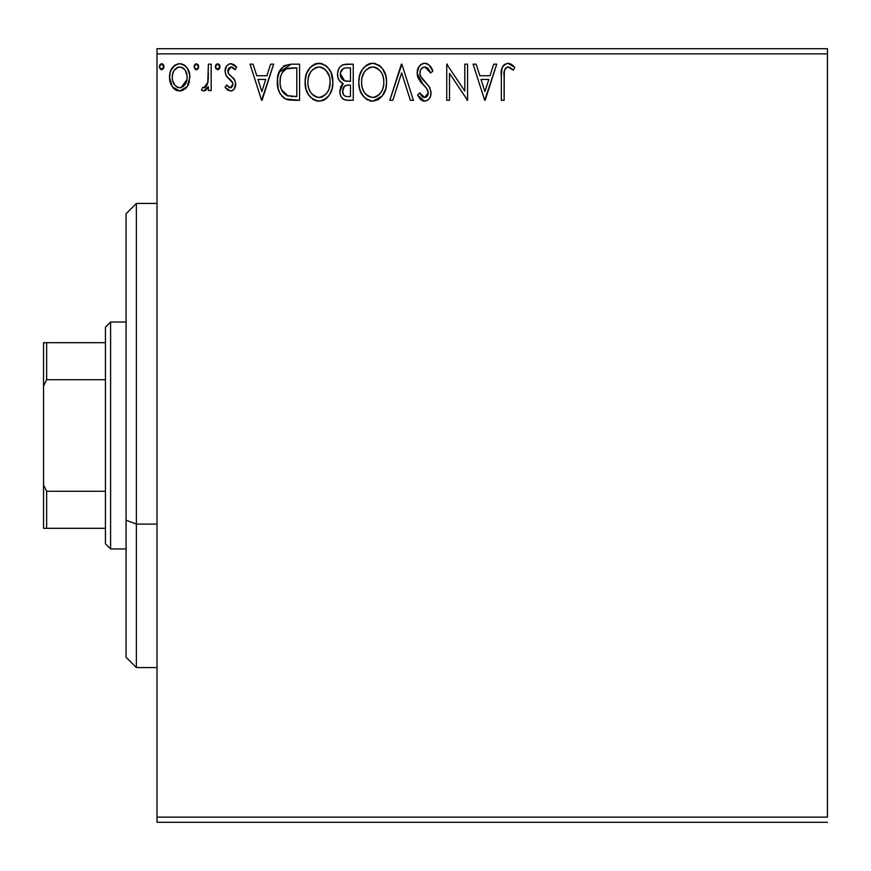 <?xml version="1.0" encoding="UTF-8"?>
<svg xmlns="http://www.w3.org/2000/svg" width="871" height="871" viewBox="0 0 871 871"><rect width="100%" height="100%" fill="white"/><g stroke="black" fill="none" stroke-linecap="round" stroke-linejoin="round"><path stroke-width="1.31" d="M157.009 53.86L827.45 53.86L827.45 817.14L157.009 817.14L157.009 53.86L157.009 822.289L827.45 822.289L157.009 822.289L157.009 817.14L827.45 817.14L827.45 53.86L157.009 53.86L157.009 48.711L157.009 53.86M187.178 86.654L189.236 82.19L189.726 74.95L187.385 68.341L184.162 64.966L179.676 63.714L175.213 64.977L171.979 68.352L170.095 72.641L169.54 78.532L170.988 84.52L173.623 88.428L177.444 90.726L181.919 90.726L185.752 88.417L187.178 86.654L189.867 77.301C189.943 69.811 186.546 65.281 179.676 63.714C172.828 65.292 169.431 69.811 169.507 77.301L172.208 86.675L179.676 91.02L187.178 86.654M208.387 64.182L211.163 64.182L208.387 64.182L207.744 83.006L206.209 86.479L204.402 87.742L202.769 87.318L201.441 90.116L203.259 90.998L205.197 90.606L208.387 86.675L208.387 90.562L211.163 90.562L211.163 64.182L211.163 90.562L211.163 64.182L208.387 64.182L207.951 82.103L204.01 87.786L202.769 87.318L201.441 90.116L203.553 91.02L208.387 86.675L208.387 90.562L211.163 90.562L208.387 90.562M230.401 91.02L232.72 90.41L234.43 88.711L235.638 83.05L234.136 78.989L228.485 73.719L228.028 69.713L229.182 67.807L231.218 66.958L233.45 67.862L235.028 69.734L236.618 67.285L234.212 64.748L230.902 63.714L228.354 64.41L226.471 66.272L225.045 71.335L226.286 75.973L232.742 82.995L232.753 85.445L231.392 87.438L229.106 87.492L226.667 85.01L225.045 87.274L227.32 89.767L230.401 91.02C233.983 90.279 235.747 87.971 235.693 84.106L234.8 80.034L228.485 73.719L227.821 71.204L231.218 66.958L235.028 69.734L236.618 67.285L230.902 63.714C226.972 64.552 225.012 67.1 225.045 71.335L225.959 75.418L232.252 81.841L232.916 84.237L230.227 87.786L226.667 85.01L225.045 87.274L230.401 91.02L231.599 90.878M278.981 72.402L291.175 64.182L284.251 65.663L279.624 70.987L277.501 78.597L278.132 88.733L280.157 93.85L284.948 98.684L289.727 100.056L299.559 100.285L299.559 64.182L291.175 64.182C281.54 65.488 276.934 71.357 277.348 81.776C276.924 89.18 279.645 94.917 285.503 98.978L299.559 100.285L299.559 64.182L299.559 100.285L294.082 100.285M346.027 64.182L353.245 64.182L343.283 64.617L340.343 66.544L338.677 69.005L337.545 73.491L338.068 78.085L339.527 80.938L343.207 83.649L340.615 87.078L339.94 93.077L340.931 96.409L343.13 99.076L346.397 100.187L353.245 100.285L353.245 64.182L353.245 100.285L353.245 64.182L346.027 64.182C340.387 65.053 337.545 68.461 337.513 74.427C337.48 78.749 339.374 81.82 343.207 83.649L339.832 91.335C339.875 97.029 342.641 100.002 348.139 100.285L353.245 100.285L348.139 100.285M392.832 100.285L389.816 100.285L401.379 64.182L389.816 100.285L392.832 100.285L401.618 72.892L410.393 100.285L413.42 100.285L401.847 64.182L413.42 100.285L401.847 64.182L389.816 100.285L392.832 100.285L401.618 72.892L410.393 100.285L413.42 100.285L410.393 100.285M464.787 64.182L464.787 91.041L446.736 64.182L446.736 100.285L449.512 100.285L449.512 73.36L467.564 100.285L467.564 64.182L464.787 64.182L467.564 64.182L464.787 64.182L464.787 91.041L446.736 64.182L446.736 100.285L449.512 100.285L449.512 73.36L467.564 100.285L467.564 64.182L467.564 100.285L466.987 100.285M504.135 76.267L504.44 70.693L505.572 68.178L507.292 67.045L508.925 67.1L513.367 70.192L514.772 67.415L511.81 64.563L507.956 63.256L504.233 64.563L502.066 67.894L501.358 74.688L501.358 100.285L504.135 100.285L504.135 76.267C503.286 71.847 504.57 68.744 507.989 66.958L513.367 70.192L514.772 67.415L507.956 63.256C502.447 65.129 500.237 69.342 501.358 75.897L501.358 100.285L504.135 100.285L504.265 72.075M493.705 64.182L496.72 64.182L485.158 100.285L496.72 64.182L493.705 64.182L489.992 75.744L479.856 75.744L476.143 64.182L473.116 64.182L484.69 100.285L496.72 64.182L493.705 64.182L489.992 75.744L479.856 75.744L476.143 64.182L473.116 64.182L484.69 100.285L473.116 64.182L476.143 64.182M424.743 63.256L421.477 64.16L419.06 66.555L417.122 73.022L418.907 79.446L426.55 88.265L428.129 91.673L427.334 96.017L425.396 97.41L422.195 96.518L419.757 92.87L417.579 95.091L420.258 99.174L424.558 101.21L427.705 100.187L429.457 98.379L430.633 95.701L430.916 91.346L429.011 86.403L420.802 76.615L419.953 73.991L420.312 70.605L421.934 68.134L424.939 66.958L428.532 69.147L430.601 72.968L432.854 71.139L428.891 64.813L424.743 63.256C419.713 64.356 417.165 67.611 417.122 73.022L423.121 84.672L426.55 88.265L428.227 92.936L424.591 97.498L419.757 92.87L417.579 95.091L424.558 101.21C428.902 100.274 431.047 97.465 431.003 92.783L429.577 87.285L420.802 76.615L419.898 73.077C419.964 69.593 421.64 67.557 424.939 66.958L430.601 72.968L432.854 71.139C431.646 66.729 428.946 64.106 424.743 63.256M386.572 82.07L385.799 75.646L382.598 68.842L378.776 65.064L372.646 63.256L366.517 65.118L362.107 69.843L359.56 75.799L358.798 82.244L359.571 88.733L362.14 94.721L366.647 99.414L372.864 101.21L378.134 99.773L382.434 95.864L385.799 88.515L386.572 82.081C386.702 71.792 382.064 65.521 372.646 63.256C363.24 65.608 358.623 71.934 358.798 82.244C358.623 92.664 363.305 98.978 372.864 101.21C382.206 98.75 386.778 92.37 386.572 82.07M332.885 82.07L331.045 72.587L327.54 67.176L322.161 63.703L315.748 63.725L310.381 67.252L306.505 73.73L305.166 80.622L305.873 88.733L308.454 94.721L312.961 99.414L317.534 101.101L322.368 100.698L326.734 98.096L329.652 94.504L332.112 88.515L332.885 82.07C333.016 71.792 328.367 65.521 318.96 63.256C309.553 65.608 304.937 71.934 305.111 82.244C304.937 92.664 309.619 98.978 319.178 101.21C328.519 98.75 333.092 92.37 332.885 82.07M270.62 64.182L273.646 64.182L262.073 100.285L273.646 64.182L270.62 64.182L266.907 75.744L256.771 75.744L253.058 64.182L250.042 64.182L261.605 100.285L273.646 64.182L270.62 64.182L266.907 75.744L256.771 75.744L253.058 64.182L250.042 64.182L261.605 100.285L250.042 64.182L253.058 64.182M219.949 66.729L219.372 64.737L217.641 63.714L215.899 64.737L215.322 66.729L215.899 68.711L217.902 69.713L219.383 68.711L219.949 66.729L217.641 63.714L215.322 66.729L217.641 69.734L219.917 66.196M198.664 66.729L198.087 64.737L196.345 63.714L194.614 64.737L194.037 66.729L195.344 69.451L196.868 69.658L198.087 68.711L198.664 66.729L196.345 63.714L194.037 66.729L196.345 69.734L198.664 66.729M163.955 66.729L163.367 64.737L161.375 63.735L159.905 64.737L159.36 67.252L160.634 69.451L162.158 69.658L163.955 66.729L161.636 63.714L159.328 66.729L161.636 69.734L163.911 66.196M827.45 48.711L157.009 48.711L827.45 48.711L827.45 53.86L827.45 48.711M504.135 100.285L501.358 100.285M501.358 75.897L501.358 74.688M502.077 67.862L502.523 66.784M503.155 65.717L507.455 63.278M509.981 63.605L512.246 64.89M513.378 65.891L514.097 66.642L513.378 65.891M514.772 67.415L513.367 70.192L511.625 68.722M510.754 68.069L509.807 67.481M507.978 66.958L505.572 68.178M504.919 69.179L504.44 70.682M504.44 70.693L504.287 71.781M484.929 91.575L481.042 79.457L488.805 79.457L484.929 91.575L481.042 79.457L488.805 79.457L484.929 91.575M449.512 100.285L446.736 100.285L446.736 64.182L447.367 64.182M425.494 63.3L426.235 63.431L425.494 63.3M426.855 63.627L427.628 63.964M430.328 66.348L430.84 67.089M431.243 67.731L432.854 71.139L430.601 72.968L429.686 70.997M427.705 68.199L426.986 67.622M425.484 67.002L424.939 66.958M422.849 67.503L421.956 68.112M421.684 68.363L422.838 67.503M420.671 69.767L420.301 70.616M419.996 71.814L420.127 74.852M420.421 75.777L420.802 76.615M420.813 76.626L421.27 77.421M421.76 78.161L422.413 79.021M422.914 79.653L423.785 80.665M424.133 81.047L426.376 83.366M426.387 83.376L427.313 84.378M429.577 87.285L429.904 87.927M430.916 94.275L430.644 95.69M430.622 95.745L429.457 98.39M428.554 99.479L427.726 100.176M423.948 101.167L425.396 101.134M423.328 101.069L422.185 100.644M421.205 100.034L420.258 99.174M417.579 95.091L419.757 92.87L421.107 95.168M421.749 96.039L422.609 96.844M422.914 97.04L423.709 97.389M423.72 97.389L424.591 97.498M426.148 97.117L426.812 96.637M427.345 96.006L427.944 94.797M428.031 94.493L428.173 93.741M427.792 90.453L426.55 88.265M426.355 88.025L424.874 86.447M421.967 83.453L419.833 80.851M418.145 77.933L417.601 76.376M417.568 76.267L417.263 74.862M417.231 71.324L417.59 69.615M418.32 67.775L420.127 65.26M421.477 64.171L420.584 64.835M421.499 64.149L423.034 63.485M423.088 63.463L423.829 63.311M428.129 91.673L428.194 92.304M386.386 85.325L386.158 86.893M385.799 88.515L385.396 89.92M384.949 91.183L383.349 94.493M382.445 95.854L372.864 101.21M371.231 101.101L369.631 100.775M367.551 99.936L366.691 99.436M364.132 97.28L360.627 91.858M360.322 91.107L359.571 88.766M359.081 86.262L358.994 85.565M358.994 78.956L359.146 77.835M359.56 75.81L360.18 73.785M362.107 69.843L364.078 67.241M368.237 64.16L369.413 63.725M369.478 63.714L370.97 63.376M372.646 63.256L371.83 63.289M373.452 63.289L375.826 63.703M379.125 65.314L381.248 67.187M382.935 69.321L385.396 74.296M386.18 77.432L386.386 78.793M386.528 80.448L386.386 78.836M371.166 67.089L372.08 66.98M382.805 88.613L383.414 86.251M380.344 93.328L378.526 95.211M376 96.823L372.734 97.498C365.167 95.592 361.443 90.508 361.585 82.255L361.726 84.857L361.585 82.255C361.4 73.926 365.123 68.82 372.734 66.958C380.246 68.831 383.926 73.872 383.795 82.081L383.654 79.49L383.795 82.081C383.969 90.366 380.279 95.505 372.734 97.498L373.398 97.476M363.381 90.715L364.688 92.892M362.173 87.34L361.726 84.857M363.49 90.922L362.194 87.427M365.33 93.72L366.789 95.168L365.33 93.72M367.812 95.941L368.466 96.343M368.934 67.818L370.153 67.339M362.194 76.996L364.198 72.228L366.887 69.136M364.938 71.128L363.229 74.035M361.726 79.631L362.184 77.051M382.206 74.144L382.968 76.147M376.468 67.786L379.56 70.137M377.633 68.45L376.533 67.807M374.029 67.045L375.292 67.328M374.258 97.356L375.336 97.073M378.537 95.211L379.745 94.046M381.846 90.932L382.325 89.887M383.763 83.398L383.643 84.694M347.268 100.263L346.408 100.187M345.537 100.045L343.991 99.566M343.13 99.076L340.92 96.387M340.3 94.776L339.853 92.206M339.832 91.335L339.864 90.246M340.626 87.046L341.007 86.229M341.682 85.173L342.303 84.454M341.922 83.006L340.735 82.179M339.527 80.949L338.928 80.045M338.873 79.958L338.068 78.096M337.513 74.427L337.545 73.491M338.002 70.758L337.861 71.302M338.013 70.714L338.253 69.996M339.08 68.254L340.234 66.664M340.343 66.544L339.636 67.405M342.455 64.966L343.294 64.617M340.855 77.377L340.289 74.427C340.55 69.996 342.88 67.818 347.3 67.884L350.469 67.884L350.469 81.308L344.655 80.872L340.332 73.643L340.43 76.006M343.816 95.189L342.662 92.315L343.12 88.374L345.275 85.696L349.053 85.01L346.898 85.162M344.263 86.49L342.608 91.27C342.749 87.067 344.894 84.977 349.053 85.01L350.469 85.01L350.469 96.572L347.594 96.572C344.274 96.431 342.608 94.656 342.608 91.27L343.718 95.081M346.037 96.431L344.981 96.071M344.981 85.87L344.285 86.458M343.109 88.385L342.869 89.169M346.288 81.188L344.655 80.872M340.539 76.463L340.735 77.084M343.686 80.48L341.421 78.455M340.441 72.848L343.098 68.678M342.183 69.408L341.312 70.529M340.899 71.368L340.507 72.543M342.858 93.339L342.662 92.315M342.608 91.27L342.63 90.53M349.053 85.01L350.469 85.01L350.469 96.572L347.594 96.572M332.7 85.238L332.472 86.871M332.112 88.483L331.709 89.92M331.274 91.172L329.652 94.504M328.748 95.864L327.736 97.095M326.059 98.673L325.275 99.25M324.502 99.74L322.39 100.698M317.545 101.101L315.923 100.764M313.865 99.936L313.005 99.436M310.435 97.28L306.908 91.793M306.636 91.107L305.873 88.722M305.394 86.262L305.296 85.51M305.296 78.956L305.46 77.835M305.873 75.81L306.494 73.785M308.432 69.822L310.359 67.285M312.145 65.608L312.798 65.14M314.551 64.16L315.727 63.725M315.792 63.714L317.284 63.376M318.96 63.256L318.144 63.289M319.766 63.289L322.128 63.703M325.427 65.303L327.561 67.187M331.067 72.631L331.709 74.296M332.493 77.432L332.689 78.793M332.668 78.575L332.831 80.448M317.48 67.089L318.394 66.98M322.782 67.786L325.885 70.148L329.282 76.147M329.118 88.613L330.109 82.081C330.272 90.366 326.592 95.505 319.047 97.498L317.752 97.4L319.047 97.498C311.47 95.592 307.757 90.508 307.888 82.255C307.713 73.926 311.437 68.82 319.047 66.958C326.549 68.831 330.24 73.872 330.109 82.081L329.728 86.251M326.658 93.328L322.825 96.572L319.701 97.476M309.695 90.715L311.001 92.892M307.888 82.255L308.04 79.631L307.888 82.255M308.486 87.34L308.04 84.857M309.804 90.922L308.508 87.427M311.644 93.72L313.103 95.168L311.644 93.72M314.126 95.941L314.779 96.343M315.248 67.818L316.467 67.339M308.508 76.996L310.501 72.228L313.201 69.136M311.252 71.128L309.543 74.035M330.109 82.081L329.967 79.49L330.109 82.081M328.519 74.144L327.463 72.206M325.885 70.148L322.847 67.807M320.343 67.045L321.606 67.328M320.572 97.356L321.649 97.073M322.314 96.823L326.048 94.046M328.16 90.932L328.639 89.887M289.738 100.056L287.724 99.719M287.582 99.686L286.559 99.403M284.948 98.695L285.503 98.978M284.349 98.347L283.402 97.683M282.258 96.648L281.605 95.919M279.047 91.542L278.655 90.508M278.589 90.323L278.154 88.809M278.121 88.657L277.729 86.762M277.392 80.132L277.49 78.749M284.251 65.663L283.587 66.087M278.437 73.926L278.023 75.461M288.911 96.115L286.973 95.56C282.041 92.446 279.765 87.851 280.124 81.776C279.765 76.136 281.856 71.803 286.374 68.798L296.782 67.884L296.782 96.572L286.973 95.56L283.685 93.208L281.551 89.757L287.909 95.886M282.291 72.565L286.374 68.798L284.741 69.767M282.77 71.825L283.739 70.66M286.809 68.635L293.799 67.884L288.17 68.276M292.939 96.539L290.914 96.409M280.124 81.776L280.408 77.987L280.124 81.776M280.266 84.509L280.201 83.812M280.81 87.546L280.44 85.837M261.844 91.575L257.958 79.457L265.72 79.457L261.844 91.575L257.958 79.457L265.72 79.457L261.844 91.575M227.973 90.246L227.342 89.789M225.556 87.949L225.045 87.274L226.667 85.01L227.353 85.946M229.639 87.71L230.837 87.699M231.392 87.427L232.067 86.795M232.23 86.577L232.622 85.826M232.764 85.391L232.873 83.616M232.568 82.505L231.392 80.742M230.989 80.35L230.249 79.718M230.238 79.707L229.476 79.119M225.371 68.689L226.471 66.283M226.471 66.272L227.429 65.14M229.574 63.888L230.238 63.757M230.902 63.714L231.784 63.779M233.591 64.389L236.128 66.555M234.255 64.77L235.475 65.793M236.618 67.285L235.028 69.734L234.005 68.406M231.817 67.023L230.837 66.98M229.781 67.35L229.182 67.796M228.692 68.384L228.039 69.702M227.995 69.854L227.864 71.858M227.821 71.204L228.485 73.719M229.846 75.2L231.436 76.441M235.41 86.501L234.789 88.113M233.657 89.669L232.742 90.388M232.709 90.41L231.991 90.758M227.875 70.453L228.028 69.713M219.808 67.829L218.654 69.44M219.285 64.617L219.786 65.554M218.643 69.451L219.383 68.711M207.57 88.178L205.643 90.334M205.186 90.617L204.402 90.911M201.441 90.116L202.769 87.318L204.783 87.633L206.209 86.479L205.469 87.231M202.769 87.318L204.01 87.786M207.505 83.888L207.951 82.103M208.213 79.849L208.354 76.354M208.365 75.309L208.387 73.044M208.321 77.584L208.278 78.717M198.512 67.829L198.087 68.711M197.989 64.617L198.49 65.554M185.773 88.396L181.919 90.726M177.619 90.78L175.387 89.833M175.321 89.8L174.483 89.201M173.623 88.428L172.872 87.579M171.043 84.639L170.183 82.386M170.117 82.157L169.66 79.816M169.507 77.301L169.54 76.115M169.649 74.96L169.823 73.839M170.095 72.652L170.455 71.466M170.956 70.235L175.213 64.977M173.373 66.523L174.57 65.423M177.346 64.019L178.49 63.79M179.676 63.714L180.275 63.735M180.907 63.801L182.017 64.019M183.346 64.519L184.14 64.955M185.044 65.608L186.263 66.806M187.396 68.352L188.267 69.898M189.279 72.631L188.735 70.987M189.247 82.168L188.376 84.531M188.31 84.683L187.82 85.608M180.243 90.998L180.809 90.954M179.687 66.958L177.934 67.219L179.687 66.958C184.75 68.254 187.221 71.694 187.091 77.279C187.211 82.876 184.75 86.381 179.687 87.786L179.687 87.786C174.636 86.381 172.164 82.876 172.284 77.279L172.698 73.795L172.284 77.279C172.153 71.694 174.625 68.254 179.687 66.958L182.997 67.982L184.881 69.8M185.36 70.551L186.993 75.527M186.993 79.054L185.338 84.052L183.008 86.697L179.687 87.786L181.429 87.503M178.805 87.71L175.082 85.489L172.698 80.818M177.249 67.492L174.015 70.54L177.956 67.219M183.694 68.515L182.54 67.698M181.124 87.601L186.906 79.707M163.802 67.829L163.378 68.711M161.897 63.735L162.627 63.997M163.28 64.617L163.781 65.554M379.571 70.148L381.15 72.206M383.186 76.953L383.654 79.501M382.38 89.767L381.193 92.097M377.644 95.897L376.522 96.572M370.164 97.095L366.789 95.168M347.954 81.286L346.843 81.232M345.733 81.123L345.188 81.025M341.388 78.401L340.899 77.475M340.289 74.427L340.332 73.643M343.272 68.58L343.903 68.308M347.3 67.884L350.469 67.884L350.469 81.308L349.064 81.308M308.04 79.631L308.497 77.051M329.499 76.953L329.967 79.501M328.683 89.767L327.507 92.097M316.478 97.095L313.103 95.168M293.799 67.884L296.782 67.884L296.782 96.572L294.964 96.572M282.476 91.564L281.551 89.757M280.408 77.987L280.712 76.496M172.284 77.279L172.382 75.527M172.698 73.795L174.015 70.54M181.418 67.219L182.997 67.982M186.688 80.796L185.338 84.052M184.848 84.792L184.304 85.489M177.945 87.503L176.378 86.686M172.687 80.785L172.382 79.043M136.377 524.113L136.377 203.422L136.377 524.113L157.009 524.113L136.377 524.113L136.377 667.578L136.377 524.113L126.066 520.183L136.377 524.113M126.066 213.743L126.066 520.183L126.066 213.743L136.377 203.422L157.009 203.422M126.066 657.257L126.066 520.183L126.066 657.257L136.377 667.578L157.009 667.578M105.435 491.288L105.435 543.798L110.595 548.959L110.595 322.041L105.435 327.202L105.435 491.288L105.435 327.202L110.595 322.041L110.595 548.959L126.066 548.959L110.595 548.959L105.435 543.798L105.435 491.288L46.642 491.288L43.55 485.005L43.55 385.995L46.642 379.712L105.435 379.712L46.642 379.712L46.642 342.673L43.55 342.673L43.55 385.995L43.55 342.673L46.642 342.673L46.642 379.712L43.55 385.995L43.55 528.327L105.435 528.327L46.642 528.327L46.642 491.288L46.642 528.327L43.55 528.327L43.55 485.005L46.642 491.288L105.435 491.288M126.066 322.041L110.595 322.041L126.066 322.041M105.435 342.673L46.642 342.673L105.435 342.673"/></g></svg>
